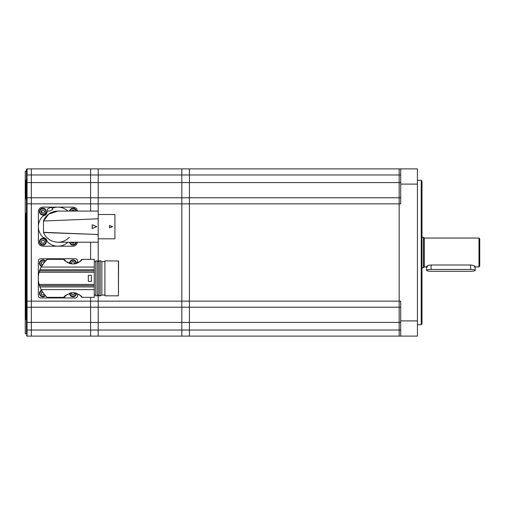 <?xml version="1.0" encoding="UTF-8"?>
<svg xmlns="http://www.w3.org/2000/svg" width="505" height="505" viewBox="0 0 505 505"><rect width="100%" height="100%" fill="white"/><g stroke="black" fill="none" stroke-linecap="round" stroke-linejoin="round"><path stroke-width="0.76" d="M26.468 334.171L26.468 198.383A0.606 0.606 0 0 1 27.074 197.777L27.074 203.856L31.329 203.856L31.329 301.144L31.329 168.897L31.329 203.856L90.616 203.856L90.616 211.077L90.616 197.777L181.819 197.777L181.819 182.576L181.819 301.144L400.705 301.144L400.705 336.103L399.184 336.103L399.184 203.856L400.705 203.856L400.705 168.897L399.184 168.897L399.184 336.103L189.419 336.103L189.419 330.024L189.419 336.103L181.819 336.103L181.819 197.777L189.419 197.777L189.419 330.024L189.419 182.576L189.419 197.777L399.184 197.777L399.184 168.897L189.419 168.897L189.419 182.576L189.419 168.897L181.819 168.897L181.819 174.976L181.819 168.897L98.216 168.897L98.216 214.499L98.216 168.897L90.616 168.897L98.216 168.897M400.705 307.223L181.819 307.223L181.819 336.103L98.216 336.103L98.216 330.024L98.216 336.103L90.616 336.103L90.616 297.344L90.616 301.144L98.216 301.144L98.216 330.024L98.216 295.059L98.216 301.144L181.819 301.144L181.819 307.223L90.616 307.223L90.616 301.144L31.329 301.144L31.329 336.103L27.074 336.103A0.606 0.606 0 0 1 26.468 335.497A0.606 0.606 0 0 0 27.074 336.103L27.074 330.024L26.468 330.024M421.227 180.298L421.984 181.055L421.984 323.945L421.227 324.702L421.227 180.298L417.427 180.298M26.468 198.383L26.468 182.576L27.074 182.576L27.074 197.777A0.606 0.606 0 0 0 26.468 198.383A0.606 0.606 0 0 1 27.074 197.777L90.616 197.777L90.616 203.856L399.184 203.856L399.184 197.777L400.705 197.777L399.184 197.777M400.705 336.103L417.427 336.103L417.427 168.897L400.705 168.897L417.427 168.897M26.468 333.792L25.25 333.792L25.25 198.875L26.468 198.875L26.468 174.976L27.074 174.976L27.074 182.576L90.616 182.576L90.616 197.777L90.616 182.576L181.819 182.576L181.819 174.976L181.819 182.576L400.705 182.576M479.75 238.821L479.75 266.179L478.992 266.943L478.992 238.057L479.75 238.821M421.984 237.299L423.506 237.299L424.269 238.057L424.269 266.943L426.548 266.943M423.506 237.299L423.506 267.7L421.984 267.7M427.615 266.943L426.548 266.64C426.813 265.845 428.335 265.295 431.106 264.992L431.106 269.436A4.558 0.928 180 0 0 426.548 270.364A4.558 0.928 180 0 0 431.106 271.286L470.628 271.286A4.558 0.928 180 0 0 475.192 270.364A4.558 0.928 180 0 0 470.628 269.436L431.106 269.436M470.628 269.436L470.628 264.992L431.106 264.992M470.628 264.992C473.4 265.289 474.921 265.838 475.192 266.64L474.126 266.943M25.25 198.875L25.25 180.904L25.856 180.298L25.856 198.875M26.468 203.856L27.074 203.856L27.074 301.144L26.468 301.144L26.468 319.457L25.25 319.457M26.468 174.976L26.468 169.503L26.468 171.208L25.25 171.208L25.25 185.543M400.705 330.024L90.616 330.024L90.616 322.424L27.074 322.424L27.074 330.024L90.616 330.024L90.616 336.103L31.329 336.103L31.329 307.223L27.074 307.223A0.606 0.606 0 0 1 26.468 306.617A0.606 0.606 0 0 0 27.074 307.223A0.606 0.606 0 0 1 26.468 306.617A0.606 0.606 0 0 0 27.074 307.223L27.074 322.424L26.468 322.424M26.468 169.503A0.606 0.606 0 0 1 27.074 168.897L27.074 174.976L90.616 174.976L90.616 168.897L27.074 168.897A0.606 0.606 0 0 0 26.468 169.503A0.606 0.606 0 0 1 27.074 168.897M426.548 270.364L426.548 266.64M475.192 270.364L475.192 266.64M41.972 212.889L41.972 211.393M400.705 322.424L90.616 322.424L90.616 307.223L31.329 307.223L31.329 301.144L27.074 301.144L27.074 307.223A0.606 0.606 0 0 1 26.468 306.617M400.705 174.976L90.616 174.976L90.616 182.576L90.616 168.897M90.616 259.343L90.616 242.236L90.616 259.343M98.21 214.499L114.932 214.499L114.932 238.821L98.21 238.821L98.216 261.622L98.216 238.821M109.44 227.799L112.495 226.657L109.44 225.52L109.44 227.799L112.495 226.657M47.811 211.077L49.345 211.077L52.772 209.48L52.261 208.382A1.521 1.521 0 0 0 50.317 207.612A20.509 20.509 0 0 0 48.234 208.584A1.521 1.521 0 0 0 47.577 210.566L47.861 211.172A14.55 14.55 0 0 0 47.041 212.024A4.179 4.179 0 0 1 43.297 215.768A14.55 14.55 0 0 0 43.297 237.546A4.179 4.179 0 0 1 47.041 241.295A14.55 14.55 0 0 0 67.897 242.236M57.93 242.236L98.21 242.236L98.21 234.516L43.493 232.319L43.493 221.001L98.21 218.798L98.21 234.516L43.493 232.508C46.346 238.657 51.163 241.895 57.93 242.236A15.579 15.579 0 0 0 69.311 237.299M92.213 224.757L92.15 228.557L96.758 226.657L92.213 224.757L92.213 228.557M57.93 211.077L48.733 214.082L43.493 221.001L98.21 218.798L98.21 211.077L57.93 211.077A15.579 15.579 0 0 0 43.537 220.691M67.897 211.077A14.55 14.55 0 0 0 52.217 208.294M77.423 242.236A4.558 4.558 0 0 1 72.903 246.194L42.957 246.194A4.558 4.558 0 0 1 38.399 241.63L38.399 211.683A4.558 4.558 0 0 1 42.957 207.126L72.903 207.126A4.558 4.558 0 0 1 77.423 211.077M112.419 226.657L109.44 225.539M97.301 260.858L97.301 295.823L95.78 295.823L95.78 260.858L97.301 260.858M118.429 295.823L118.58 261.009L104.901 260.858L104.901 295.823L118.429 295.823L118.429 260.858M100.16 295.823A2.279 2.279 0 0 0 101.859 295.059L101.859 261.622A2.279 2.279 0 0 0 100.16 260.858L98.822 260.858L98.822 295.823L100.16 295.823L100.16 260.858M104.901 261.622L101.859 261.622M104.901 295.059L101.859 295.059M41.082 289.624C44.288 294.484 46.384 297.054 47.369 297.344L64.141 297.344C63.598 296.164 66.534 294.592 72.96 292.629C79.411 294.579 82.365 296.151 81.816 297.344L94.258 297.344L94.258 289.624L41.082 289.624L39.876 286.916A24.474 24.474 0 0 1 39.541 285.963L39.541 284.422L94.258 284.422L94.258 269.765L39.876 269.765L41.082 267.057L94.258 267.057L94.258 269.765M43.07 292.831L40.899 289.277M40.116 287.541L39.005 284.081M39.011 272.567L39.504 270.825M39.523 270.768L39.983 269.468M40.848 267.517L44.913 261.628L47.369 259.343L64.141 259.343L65.928 261.382M67.096 262.278L70.492 263.755M75.327 263.793L77.997 262.796M78.458 262.531L78.995 262.19M79.525 261.805L80.074 261.337M80.251 261.186L81.816 259.343L94.258 259.343L94.258 267.057M81.816 297.344L80.749 295.999M79.664 294.989L79.02 294.51M75.321 292.887L70.492 292.925M67.096 294.402L64.141 297.344M39.541 284.422L39.087 284.422A24.474 24.474 0 0 1 39.087 272.258L39.541 270.724L39.541 272.258L94.258 272.258M39.087 272.258L39.541 272.258M39.087 284.422L39.541 285.963M47.369 259.343C46.384 259.633 44.282 262.209 41.082 267.057M81.816 259.343C82.365 260.517 79.424 262.089 73.01 264.052C66.553 262.108 63.598 260.536 64.141 259.343M77.543 263.023L77.543 261.009A2.279 2.279 0 0 0 75.258 258.73L40.602 258.73A2.279 2.279 0 0 0 38.323 261.009L38.323 295.671A2.279 2.279 0 0 0 40.602 297.95L75.258 297.95A2.279 2.279 0 0 0 77.543 295.671L77.543 293.657M39.876 286.916L94.258 286.916L94.258 284.422M94.258 286.916L94.258 289.624M39.541 270.724A24.474 24.474 0 0 1 39.876 269.765M88.306 275.301L88.306 281.38L91.348 281.38L91.348 275.301L88.306 275.301M44.188 296.549A3.421 3.421 0 0 0 45.469 295.627A3.421 3.421 0 0 1 39.75 294.768A3.421 3.421 0 0 1 41.435 290.293M42.445 291.934A1.521 1.521 0 0 0 42.685 294.895A1.521 1.521 0 0 0 44.162 294.207M44.169 294.213L43.55 295.015L41.814 294.781L41.145 293.159L42.344 291.783M44.188 244.868A3.421 3.421 0 0 1 39.725 243.012A3.421 3.421 0 0 1 41.574 238.549A3.421 3.421 0 0 1 46.043 240.399A3.421 3.421 0 0 1 44.188 244.868A3.421 3.421 0 0 0 46.043 240.399A3.421 3.421 0 0 0 41.574 238.549M43.083 240.203A1.521 1.521 0 0 0 41.479 242.286A1.521 1.521 0 0 0 44.087 242.634A1.521 1.521 0 0 0 43.083 240.203M44.623 241.939L43.55 243.328L41.814 243.101L41.145 241.478L42.212 240.083L43.954 240.317L44.623 241.939M69.564 263.49A3.421 3.421 0 0 1 71.672 260.132A3.421 3.421 0 0 1 76.394 263.49A3.421 3.421 0 0 0 71.672 260.132M74.342 263.964A1.521 1.521 0 0 0 71.773 262.366A1.521 1.521 0 0 0 71.615 263.964L71.243 263.061L72.31 261.672L74.052 261.899L74.721 263.522L74.386 263.957M44.188 214.77A3.421 3.421 0 0 1 39.725 212.914A3.421 3.421 0 0 1 41.574 208.451A3.421 3.421 0 0 1 46.043 210.307A3.421 3.421 0 0 1 44.188 214.77A3.421 3.421 0 0 0 46.043 210.307A3.421 3.421 0 0 0 41.574 208.451M43.083 210.105A1.521 1.521 0 0 0 41.479 212.188A1.521 1.521 0 0 0 44.087 212.536A1.521 1.521 0 0 0 43.083 210.105M44.623 211.841L43.55 213.23L41.814 213.003L41.145 211.38L42.212 209.985L43.954 210.219L44.623 211.841M69.602 211.077A3.421 3.421 0 0 1 76.356 211.077A3.421 3.421 0 0 0 71.672 208.451M71.47 211.077L72.31 209.985L74.052 210.219L74.405 211.077A1.521 1.521 0 0 0 71.558 211.077M74.285 244.868A3.421 3.421 0 0 0 76.356 242.236A3.421 3.421 0 0 1 69.602 242.236M74.487 242.236L73.648 243.328L71.912 243.101L71.552 242.236A1.521 1.521 0 0 0 74.405 242.236M41.435 266.394A3.421 3.421 0 0 1 41.574 260.132A3.421 3.421 0 0 1 45.469 261.053A3.421 3.421 0 0 0 41.574 260.132M44.162 262.474A1.521 1.521 0 0 0 41.479 263.875A1.521 1.521 0 0 0 42.445 264.746M42.433 264.765L41.814 264.683L41.145 263.061L42.212 261.672L43.954 261.899L44.181 262.455M74.285 296.549A3.421 3.421 0 0 0 76.394 293.19A3.421 3.421 0 0 1 74.285 296.549A3.421 3.421 0 0 1 69.564 293.19M71.615 292.717A1.521 1.521 0 0 0 74.184 294.314A1.521 1.521 0 0 0 74.342 292.717M74.349 292.717L74.721 293.62L73.648 295.015L71.912 294.781L71.243 293.159L71.577 292.723M400.705 320.902L417.427 320.902M400.705 184.098L417.427 184.098M25.856 213.211L25.856 319.457M39.541 285.634L94.258 285.634M39.541 270.895L94.258 270.895M41.675 290.703A2.948 2.948 0 0 0 40.179 294.554A2.948 2.948 0 0 0 45.134 295.286M41.757 238.985A2.948 2.948 0 0 0 40.16 242.829A2.948 2.948 0 0 0 44.004 244.433A2.948 2.948 0 0 0 45.608 240.582A2.948 2.948 0 0 0 41.757 238.985M75.901 263.642A2.948 2.948 0 0 0 71.855 260.567A2.948 2.948 0 0 0 70.056 263.642M41.757 208.887A2.948 2.948 0 0 0 40.16 212.738A2.948 2.948 0 0 0 44.004 214.335A2.948 2.948 0 0 0 45.608 210.484A2.948 2.948 0 0 0 41.757 208.887M75.876 211.077A2.948 2.948 0 0 0 70.081 211.077M70.081 242.236A2.948 2.948 0 0 0 75.876 242.236M45.134 261.394A2.948 2.948 0 0 0 39.939 263.244A2.948 2.948 0 0 0 41.675 265.977M70.056 293.039A2.948 2.948 0 0 0 74.102 296.113A2.948 2.948 0 0 0 75.901 293.039M421.227 324.702L417.427 324.702M424.269 238.057L478.992 238.057M475.192 266.943L478.992 266.943M424.269 266.943L423.506 267.7M26.645 213.16L26.468 213.59M26.645 185.493L26.468 185.928M26.645 305.935L26.468 306.365M25.856 180.298L26.468 179.692M26.645 291.701L26.468 291.271M26.645 319.507L26.468 319.072M26.645 171.258L26.468 170.829M26.645 198.926L26.468 198.497M25.25 213.211L26.468 213.211M94.258 261.622L95.78 261.622M97.301 261.622L98.822 261.622M97.301 295.059L98.822 295.059M94.258 295.059L95.78 295.059"/></g></svg>
